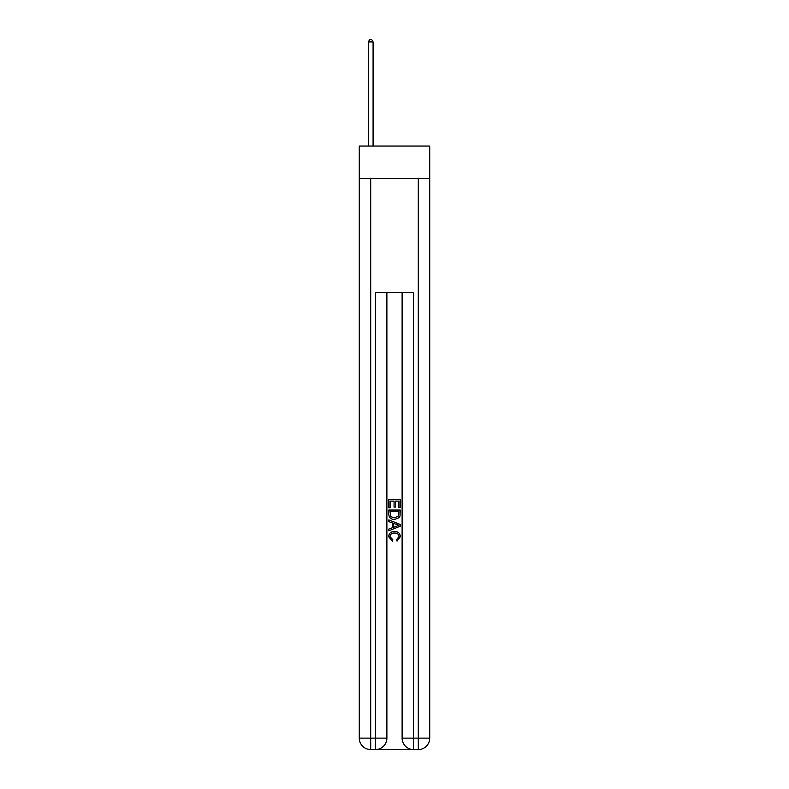 <?xml version="1.0" encoding="UTF-8"?>
<svg xmlns="http://www.w3.org/2000/svg" width="789" height="789" viewBox="0 0 789 789"><rect width="100%" height="100%" fill="white"/><g stroke="black" fill="none" stroke-linecap="round" stroke-linejoin="round"><path stroke-width="1.18" d="M429.719 178.422L429.719 146.064L359.281 146.064L359.281 178.422L429.719 178.422L429.719 738.129L418.298 738.129L418.298 178.422M376.323 749.55L412.677 749.55M402.114 292.65L402.114 738.129A11.421 11.421 0 0 0 413.535 749.55L413.535 738.129L402.114 738.129A11.421 11.421 0 0 0 413.535 749.55L418.298 749.55L418.298 738.129L413.535 738.129L413.535 292.65L375.465 292.65L375.465 738.129L359.281 738.129L359.281 178.422M386.886 292.65L386.886 738.129A11.421 11.421 0 0 1 375.465 749.55L370.702 749.55A11.421 11.421 0 0 1 359.281 738.129A11.421 11.421 0 0 0 370.702 749.55L370.702 178.422M418.298 749.55A11.421 11.421 0 0 0 429.719 738.129A11.421 11.421 0 0 1 418.298 749.55M388.79 507.85L388.79 499.496L400.21 499.496L400.21 507.554L398.889 507.554L398.889 501.114L395.378 501.114L395.378 507.11L394.056 507.11L394.056 501.114L390.111 501.114L390.111 507.85L388.79 507.85M388.79 514.132L388.79 510.039L400.21 510.039L400.043 515.967L399.234 517.633L394.559 519.418C390.91 519.428 388.987 517.673 388.79 514.132M390.111 511.657L390.91 516.706L394.589 517.801L398.662 515.858L398.889 511.657L390.111 511.657M388.79 521.608L388.79 519.902L400.21 524.438L400.21 526.253L388.79 530.79L388.79 529.084L392.301 527.782L392.301 522.91L388.79 521.608M396.788 524.567L393.622 523.393L393.622 527.299L398.889 525.346L396.788 524.567M389.963 536.569L392.823 539.775L392.449 541.382L388.642 536.717C388.947 533.206 390.93 531.441 394.589 531.421C398.09 531.5 400.023 533.256 400.358 536.688L397.035 541.086L396.689 539.479L399.037 536.609C398.701 534.143 397.222 532.95 394.589 533.039C391.916 532.891 390.377 534.074 389.963 536.569M373.079 146.064L373.079 41.925L368.325 41.925L368.325 146.064M368.325 41.925L369.755 39.45L371.658 39.45L373.079 41.925M386.886 738.129L375.465 738.129L375.465 749.55A11.421 11.421 0 0 0 386.886 738.129"/></g></svg>
